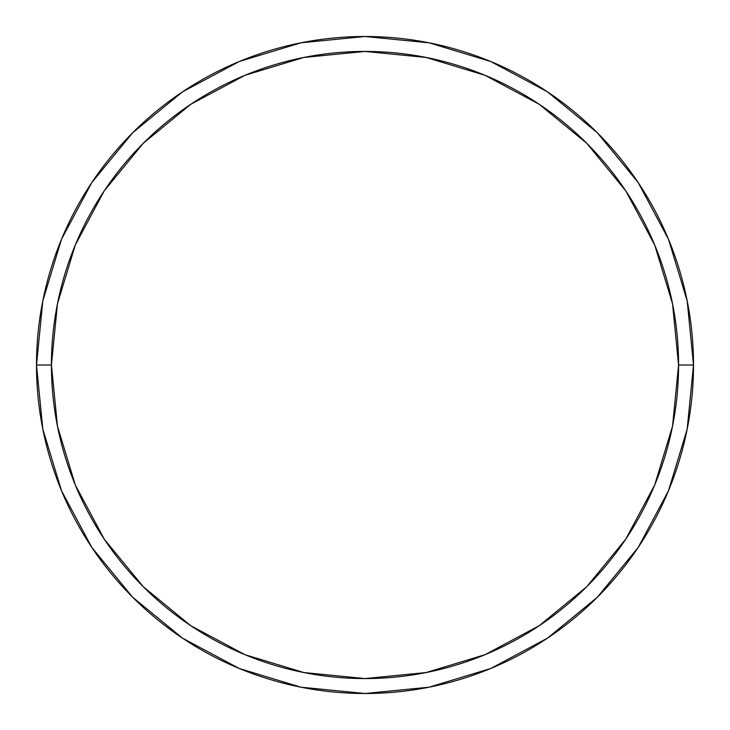 <?xml version="1.0" encoding="UTF-8"?>
<svg xmlns="http://www.w3.org/2000/svg" width="730" height="730" viewBox="0 0 730 730"><rect width="100%" height="100%" fill="white"/><g stroke="black" fill="none" stroke-linecap="round" stroke-linejoin="round"><path stroke-width="1.09" d="M36.5 365A328.5 328.5 0 0 0 365 693.5A328.5 328.5 0 0 0 693.5 365L678.572 365A313.571 313.571 0 0 1 365 678.572A313.571 313.571 0 0 1 51.428 365L57.46 426.174L75.299 484.994L104.281 539.205L143.272 586.728L190.795 625.72L245.006 654.701L303.826 672.54L365 678.572L426.174 672.54L484.994 654.701L539.205 625.72L586.728 586.728L625.72 539.205L654.701 484.994L672.54 426.174L678.572 365L672.54 303.826L654.701 245.006L625.72 190.795L586.728 143.272L539.205 104.281L484.994 75.299L426.174 57.46L365 51.428L303.826 57.46L245.006 75.299L190.795 104.281L143.272 143.272L104.281 190.795L75.299 245.006L57.46 303.826L51.428 365L36.5 365L51.428 365A313.571 313.571 0 0 1 365 51.428A313.571 313.571 0 0 1 678.572 365L693.5 365A328.5 328.5 0 0 0 365 36.5A328.5 328.5 0 0 0 36.5 365A328.5 328.5 0 0 1 365 36.5A328.5 328.5 0 0 1 693.5 365A328.5 328.5 0 0 1 365 693.5A328.5 328.5 0 0 1 36.5 365L42.815 300.915L61.503 239.285L91.797 182.582M91.861 182.491L132.714 132.714L182.409 91.925M182.491 91.861L239.285 61.503L300.915 42.815L364.89 36.5M365 36.5L429.085 42.815L490.715 61.503L547.418 91.797M547.509 91.861L597.286 132.714L638.075 182.409M638.139 182.491L668.498 239.285L687.186 300.915L693.5 364.89M693.5 365L687.186 429.085L668.498 490.715L638.202 547.418M638.139 547.509L597.286 597.286L547.591 638.075M547.509 638.139L490.715 668.498L429.085 687.186L365.109 693.5M365 693.5L300.915 687.186L239.285 668.498L182.582 638.202M182.491 638.139L132.714 597.286L91.925 547.591M91.861 547.509L61.503 490.715L42.815 429.085L36.5 365.109"/></g></svg>
